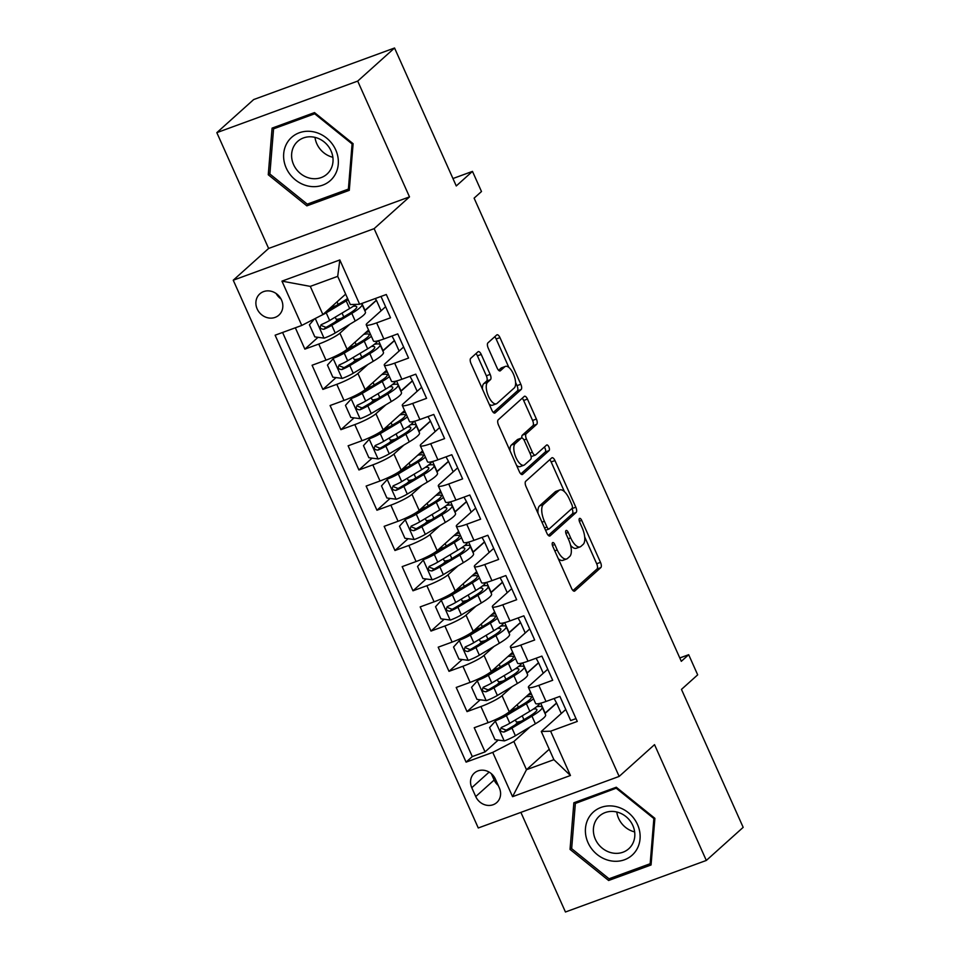 <?xml version="1.0" encoding="UTF-8"?>
<svg xmlns="http://www.w3.org/2000/svg" width="960" height="960" viewBox="0 0 960 960"><rect width="100%" height="100%" fill="white"/><g stroke="black" fill="none" stroke-linecap="round" stroke-linejoin="round"><path stroke-width="1.44" d="M552.54 542.664A3.072 1.284 69.9 0 0 552.768 546.336L571.56 588.348A4.38 1.836 69.9 0 0 574.512 591.156A4.38 1.836 69.9 0 0 574.776 591L600.816 567.612A4.38 1.836 69.9 0 0 600.492 562.356L581.7 520.356A3.072 1.284 69.9 0 0 579.636 518.376A3.072 1.284 69.9 0 0 579.456 518.496A3.072 1.284 69.9 0 0 579.684 522.168L582.108 527.604A14.016 5.856 69.9 0 1 583.14 544.416L580.968 546.36A14.016 5.856 69.9 0 1 580.128 546.876A14.016 5.856 69.9 0 1 570.684 537.876L568.248 532.44A3.072 1.284 69.9 0 0 566.184 530.46A3.072 1.284 69.9 0 0 565.992 530.58A3.072 1.284 69.9 0 0 566.22 534.252L568.656 539.688A14.016 5.856 69.9 0 1 569.688 556.5L567.516 558.444A14.016 5.856 69.9 0 1 566.676 558.96A14.016 5.856 69.9 0 1 557.22 549.96L554.796 544.524A3.072 1.284 69.9 0 0 552.72 542.544A3.072 1.284 69.9 0 0 552.54 542.664M257.172 308.952A14.28 12.792 -131.9 0 0 278.904 315.12A14.28 12.792 -131.9 0 0 281.544 300.036A14.28 12.792 -131.9 0 0 259.824 293.868A14.28 12.792 -131.9 0 0 257.172 308.952M276.168 293.544A14.28 12.792 -131.9 0 0 280.98 298.896M481.224 354.432A4.38 1.836 69.9 0 0 478.272 351.612A4.38 1.836 69.9 0 0 478.008 351.78L470.7 358.344A4.38 1.836 69.9 0 0 471.024 363.588L491.892 410.244A4.38 1.836 69.9 0 0 494.844 413.052A4.38 1.836 69.9 0 0 495.108 412.896L521.148 389.508A4.38 1.836 69.9 0 0 520.824 384.252L499.956 337.608A4.38 1.836 69.9 0 0 497.004 334.788A4.38 1.836 69.9 0 0 496.74 334.956L487.92 342.876A4.38 1.836 69.9 0 0 488.232 348.132L497.172 368.1A4.38 1.836 69.9 0 0 500.124 370.908A4.38 1.836 69.9 0 0 500.388 370.752L504.756 366.816A11.712 4.896 69.9 0 1 505.464 366.384A11.712 4.896 69.9 0 1 513.744 374.808A11.712 4.896 69.9 0 1 514.224 387.972L497.076 403.368A11.712 4.896 69.9 0 1 496.368 403.8A11.712 4.896 69.9 0 1 488.1 395.376A11.712 4.896 69.9 0 1 487.62 382.212L490.476 379.644A4.38 1.836 69.9 0 0 490.152 374.4L481.224 354.432L477.408 355.824A4.38 1.836 69.9 0 0 475.968 353.616M520.884 812.376L565.452 912L706.32 860.448L743.172 827.352L681.468 689.4L697.68 674.844L688.68 654.708L681.3 661.32L474.108 198.144L481.488 191.52L472.476 171.384L452.94 178.536M357.696 81.096L216.828 132.648L268.62 248.448L409.5 196.884L357.696 81.096L394.548 48L456.264 185.952L472.476 171.384M409.5 196.884L374.124 228.66L619.152 776.424L478.272 827.976L233.244 280.212L374.124 228.66M706.32 860.448L654.528 744.648L619.152 776.424M525.696 481.296A4.38 1.836 69.9 0 0 526.02 486.54L546.888 533.196A4.38 1.836 69.9 0 0 549.84 536.004A4.38 1.836 69.9 0 0 550.104 535.848L576.144 512.46A4.38 1.836 69.9 0 0 575.82 507.204L554.952 460.56A4.38 1.836 69.9 0 0 552 457.74A4.38 1.836 69.9 0 0 551.736 457.908L525.696 481.296M519.384 471.72L498.516 425.064A4.38 1.836 69.9 0 1 498.192 419.82L524.244 396.432A4.38 1.836 69.9 0 1 524.508 396.264A4.38 1.836 69.9 0 1 527.46 399.084L536.388 419.04A4.38 1.836 69.9 0 1 536.712 424.296L526.152 433.788A4.38 1.836 69.9 0 0 526.464 439.032L532.392 452.28A4.38 1.836 69.9 0 0 535.344 455.1A4.38 1.836 69.9 0 0 535.608 454.932L546.6 445.056A3.072 1.284 69.9 0 1 546.792 444.948A3.072 1.284 69.9 0 1 548.952 447.144A3.072 1.284 69.9 0 1 549.084 450.588L522.6 474.372A4.38 1.836 69.9 0 1 522.336 474.528A4.38 1.836 69.9 0 1 519.384 471.72M216.828 132.648L253.68 99.552L394.548 48M295.332 327.792L304.872 349.128L318.036 337.308M338.292 319.128L334.86 322.212M349.884 324.204L339.9 333.18A17.856 2.676 155.9 0 1 318.768 344.052L325.98 360.156L312.084 365.244L322.896 389.412L336.048 377.592M356.304 359.4L352.872 362.484M367.908 364.488L357.912 373.452A17.856 2.676 155.9 0 1 336.792 384.324L343.992 400.44L330.096 405.516L340.908 429.684L354.072 417.864M374.328 399.672L370.884 402.756M385.92 404.76L375.936 413.736A17.856 2.676 155.9 0 1 354.804 424.596L362.016 440.712L348.12 445.8L358.92 469.968L372.084 458.148M392.34 439.956L388.908 443.04M403.932 445.044L393.948 454.008A17.856 2.676 155.9 0 1 372.816 464.88L380.028 480.984L366.132 486.072L376.944 510.24L390.108 498.42M410.364 480.228L406.92 483.312M421.956 485.316L411.96 494.28A17.856 2.676 155.9 0 1 390.84 505.152L398.04 521.268L384.144 526.344L394.956 550.512L408.12 538.692M428.376 520.5L424.944 523.596M439.968 525.588L429.984 534.564A17.856 2.676 155.9 0 1 408.852 545.436L416.064 561.54L402.168 566.628L412.98 590.796L426.132 578.976M446.388 560.784L442.956 563.868M457.98 565.872L447.996 574.836A17.856 2.676 155.9 0 1 426.876 585.708L434.076 601.812L420.18 606.9L430.992 631.068L444.156 619.248M464.412 601.056L460.968 604.14M476.004 606.144L466.02 615.12A17.856 2.676 155.9 0 1 444.888 625.98L452.1 642.096L438.192 647.184L449.004 671.34L462.168 659.532M482.424 641.34L478.992 644.424M494.016 646.416L484.032 655.392A17.856 2.676 155.9 0 1 462.9 666.264L470.112 682.368L456.216 687.456L467.028 711.624L480.924 706.536A17.856 2.676 -24.1 0 0 502.044 695.664L512.04 686.7M500.448 681.612L497.004 684.696M480.18 699.804L467.028 711.624M576.012 718.608L570.708 720.552L559.896 696.384L546 701.472A17.856 2.676 -24.1 0 1 535.608 703.464L528.396 687.348A17.856 2.676 -24.1 0 0 538.8 685.356L552.696 680.268L541.884 656.112L527.988 661.188A17.856 2.676 -24.1 0 1 517.584 663.18L510.384 647.076A17.856 2.676 155.9 0 1 511.44 645.36L529.728 628.944M510.384 647.076A17.856 2.676 155.9 0 0 520.776 645.084L534.672 639.996L523.86 615.828L509.964 620.916A17.856 2.676 -24.1 0 1 499.572 622.908L492.36 606.804A17.856 2.676 155.9 0 1 493.428 605.088L511.716 588.66M492.36 606.804A17.856 2.676 155.9 0 0 502.764 604.8L516.66 599.724L505.848 575.556L491.952 580.644A17.856 2.676 -24.1 0 1 481.548 582.636L474.348 566.52A17.856 2.676 155.9 0 1 475.416 564.804L493.692 548.388M474.348 566.52A17.856 2.676 155.9 0 0 484.74 564.528L498.648 559.44L487.836 535.272L473.94 540.36A17.856 2.676 -24.1 0 1 463.536 542.352L456.324 526.248A17.856 2.676 155.9 0 1 457.392 524.532L475.68 508.104M456.324 526.248A17.856 2.676 155.9 0 0 466.728 524.256L480.624 519.168L469.812 495L455.916 500.088A17.856 2.676 -24.1 0 1 445.524 502.08L438.312 485.964A17.856 2.676 155.9 0 1 439.38 484.248L457.668 467.832M438.312 485.964A17.856 2.676 155.9 0 0 448.716 483.972L462.612 478.884L451.8 454.728L437.904 459.804A17.856 2.676 -24.1 0 1 427.5 461.808L420.3 445.692A17.856 2.676 155.9 0 1 421.356 443.976L439.644 427.56M420.3 445.692A17.856 2.676 155.9 0 0 430.692 443.7L444.588 438.612L433.788 414.444L419.88 419.532A17.856 2.676 -24.1 0 1 409.488 421.524L402.276 405.42A17.856 2.676 155.9 0 1 403.344 403.704L421.632 387.276M402.276 405.42A17.856 2.676 155.9 0 0 412.68 403.416L426.576 398.34L415.764 374.172L401.868 379.26A17.856 2.676 -24.1 0 1 391.476 381.252L384.264 365.136A17.856 2.676 155.9 0 1 385.332 363.42L403.608 347.004M384.264 365.136A17.856 2.676 155.9 0 0 394.656 363.144L408.564 358.056L397.752 333.888L383.856 338.976A17.856 2.676 -24.1 0 1 373.452 340.968L366.252 324.864A17.856 2.676 155.9 0 1 367.308 323.148L385.596 306.732M325.98 360.156A17.856 2.676 -24.1 0 0 347.1 349.284L368.556 330.024M364.848 310.776L376.452 300.348L381.108 310.752M343.992 400.44A17.856 2.676 -24.1 0 0 365.124 389.568L386.568 370.296M382.872 351.048L394.476 340.62L399.132 351.036M362.016 440.712A17.856 2.676 -24.1 0 0 383.136 429.84L404.592 410.58M400.884 391.32L412.488 380.904L417.144 391.308M380.028 480.984A17.856 2.676 -24.1 0 0 401.16 470.124L422.604 450.852M418.896 431.604L430.5 421.176L435.156 431.58M398.04 521.268A17.856 2.676 -24.1 0 0 419.172 510.396L440.628 491.136M436.92 471.876L448.524 461.46L453.18 471.864M416.064 561.54A17.856 2.676 -24.1 0 0 437.184 550.668L458.64 531.408M454.932 512.148L466.536 501.732L471.192 512.136M434.076 601.812A17.856 2.676 -24.1 0 0 455.208 590.952L476.652 571.68M472.956 552.432L484.56 542.004L489.216 552.42M452.1 642.096A17.856 2.676 -24.1 0 0 473.22 631.224L494.676 611.964M490.968 592.704L502.572 582.288L507.228 592.692M470.112 682.368A17.856 2.676 -24.1 0 0 491.232 671.508L512.688 652.236M508.98 632.988L520.584 622.56L525.24 632.964M499.344 787.92L495.384 779.064A13.836 12.396 -131.9 0 0 474.336 773.088A13.836 12.396 -131.9 0 0 471.78 787.704L475.74 796.56A13.836 12.396 -131.9 0 0 496.788 802.536A13.836 12.396 -131.9 0 0 499.344 787.92M301.776 325.44L281.952 281.136L339.828 259.956L359.64 304.26L350.316 304.536L337.704 276.348L310.284 286.38L322.896 314.568L301.776 325.44L275.124 335.196L466.092 762.132L492.744 752.376L513.876 741.504L530.052 726.972M359.64 304.26L386.292 294.504L577.272 721.44L550.62 731.196L570.444 775.5L512.568 796.68L492.744 752.376M527.004 673.26L538.608 662.844L543.264 673.248M282.576 332.46L472.284 756.564L485.04 751.896L474.228 727.728L488.124 722.652A17.856 2.676 -24.1 0 0 509.256 711.78L530.7 692.52M547.752 669.216L529.464 685.632A17.856 2.676 -24.1 0 0 528.396 687.348M366.252 324.864A17.856 2.676 155.9 0 0 376.644 322.872L390.54 317.784L381 296.448M462.9 666.264L449.004 671.34M444.888 625.98L430.992 631.068M426.876 585.708L412.98 590.796M408.852 545.436L394.956 550.512M390.84 505.152L376.944 510.24M372.816 464.88L358.92 469.968M354.804 424.596L340.908 429.684M336.792 384.324L322.896 389.412M318.768 344.052L304.872 349.128M322.896 314.568L345.66 294.132M545.016 713.532L556.62 703.116L561.276 713.52M513.876 741.504L526.488 769.704L553.896 759.672L541.284 731.472L550.62 731.196M549.24 749.256L526.488 769.704L512.568 796.68M565.764 709.488L541.284 731.472M268.62 248.448L233.244 280.212M688.68 654.708L679.8 657.948M376.452 300.348L375.216 298.56M394.476 340.62L391.968 336.012M412.488 380.904L409.98 376.284M430.5 421.176L427.992 416.568M448.524 461.46L446.016 456.84M466.536 501.732L464.028 497.112M484.56 542.004L482.052 537.396M502.572 582.288L500.064 577.668M520.584 622.56L518.076 617.952M538.608 662.844L536.1 658.224M556.62 703.116L554.112 698.496M556.236 703.26L544.908 713.28M545.184 713.184L540.708 703.176M518.46 721.884L515.028 724.98M498.204 740.076L485.04 751.896M472.284 756.564L466.092 762.132M538.224 662.976L527.172 672.912L522.696 662.904M520.212 622.704L508.872 632.736M509.148 632.628L504.672 622.62M502.188 582.42L490.86 592.452M491.136 592.356L486.66 582.348M484.176 542.148L472.836 552.18M473.124 552.072L468.648 542.064M466.152 501.876L454.824 511.908M455.1 511.8L450.624 501.792M448.14 461.592L436.8 471.624M437.088 471.528L432.612 461.52M430.128 421.32L418.788 431.352M419.064 431.244L414.588 421.236M412.104 381.036L400.776 391.068M401.052 390.972L396.576 380.964M394.092 340.764L382.752 350.796M383.04 350.688L378.564 340.68M376.08 300.492L364.74 310.524M365.016 310.416L361.896 303.432M553.896 759.672L570.444 775.5M281.952 281.136L310.284 286.38M339.828 259.956L337.704 276.348M491.316 773.664L494.16 780.012A13.836 12.396 -131.9 0 0 498.228 785.424M654.888 818.34L616.284 787.236L573.864 802.764L570.036 849.384L608.64 880.488L651.06 864.972L654.888 818.34M272.088 128.124L268.26 174.756L306.852 205.86L349.284 190.332L353.112 143.7L314.508 112.596L272.088 128.124M611.568 877.86L608.64 880.488M571.716 847.884L570.036 849.384M309.792 203.22L306.852 205.86M269.94 173.256L268.26 174.756M558.264 558.624A14.016 5.856 69.9 0 0 562.86 560.352L566.676 558.96M570.6 545.364A14.016 5.856 69.9 0 0 576.324 548.268L580.128 546.876M573 590.556L597.012 569.004A4.38 1.836 69.9 0 0 596.688 563.748L584.688 536.928M564.444 491.664L551.148 461.952A4.38 1.836 69.9 0 0 549.696 459.732M548.34 535.404L572.34 513.852A4.38 1.836 69.9 0 0 572.016 508.596L571.956 508.464M546.972 527.028A3.072 1.284 69.9 0 0 549.036 528.996A3.072 1.284 69.9 0 0 549.216 528.888L572.076 508.356A3.072 1.284 69.9 0 0 571.848 504.672L569.292 498.948A14.016 5.856 69.9 0 0 559.836 489.936A14.016 5.856 69.9 0 0 558.996 490.452L543.372 504.48A14.016 5.856 69.9 0 0 544.404 521.292L546.972 527.028L544.524 527.916M559.836 489.936L556.032 491.328A14.016 5.856 69.9 0 0 555.192 491.844L558.996 490.452M538.02 513.372A14.016 5.856 69.9 0 1 539.568 505.884L555.192 491.844M521.916 438A4.38 1.836 69.9 0 1 522.336 435.18L532.896 425.688A4.38 1.836 69.9 0 0 532.584 420.444L523.644 400.476A4.38 1.836 69.9 0 0 522.204 398.256M531.108 456.528A4.38 1.836 69.9 0 0 531.54 456.492L535.344 455.1M520.836 473.928L545.268 451.992A3.072 1.284 69.9 0 0 544.332 447.096M515.184 443.628A11.712 4.896 69.9 0 0 515.664 456.792A11.712 4.896 69.9 0 0 523.944 465.204A11.712 4.896 69.9 0 0 524.652 464.772L530.688 459.348A4.38 1.836 69.9 0 0 530.364 454.104L524.448 440.856A4.38 1.836 69.9 0 0 521.496 438.036A4.38 1.836 69.9 0 0 521.232 438.204L515.184 443.628L511.38 445.02A11.712 4.896 69.9 0 0 510.048 450.84M516.564 465.396A11.712 4.896 69.9 0 0 520.14 466.596L523.944 465.204M517.992 439.392A4.38 1.836 69.9 0 0 517.68 439.44A4.38 1.836 69.9 0 0 517.416 439.596L521.232 438.204M511.38 445.02L517.416 439.596M482.46 389.16A11.712 4.896 69.9 0 1 483.804 383.604L486.66 381.048A4.38 1.836 69.9 0 0 486.348 375.792L477.408 355.824M489.144 404.124A11.712 4.896 69.9 0 0 492.564 405.192L496.368 403.8M505.464 366.384L501.66 367.788A11.712 4.896 69.9 0 0 500.952 368.208L504.756 366.816M498.624 370.308L500.952 368.208M508.884 367.452L496.152 339A4.38 1.836 69.9 0 0 494.7 336.78M493.332 412.452L517.344 390.9A4.38 1.836 69.9 0 0 517.02 385.644L515.568 382.416M525.852 696.876A28.344 4.248 -24.1 0 1 531.288 697.056A28.344 4.248 -24.1 0 1 522.816 704.496L502.824 716.448A6.024 0.9 -24.1 0 1 497.316 719.04L489.588 727.572L495 739.656L504.408 740.892A11.832 1.776 -24.1 0 0 515.388 735.732L535.392 723.792A34.14 5.124 -24.1 0 0 545.592 714.828L542.172 707.172A34.14 5.124 -24.1 0 0 536.592 706.764M521.46 721.128A14.052 2.112 155.9 0 1 516.168 721.716L515.364 719.928M495.408 720.756A11.832 1.776 -24.1 0 0 506.376 715.596L526.38 703.644A34.14 5.124 -24.1 0 0 533.532 698.832M531.456 694.2A34.14 5.124 -24.1 0 0 528.024 694.92M511.74 709.536A14.052 2.112 -24.1 0 0 515.88 708.648M539.88 703.38A34.14 5.124 155.9 0 1 529.8 711.3L509.808 723.252A11.832 1.776 155.9 0 1 501.864 727.2C499.404 730.104 500.124 731.712 504.024 732.036A11.832 1.776 -24.1 0 0 511.968 728.088L531.96 716.136A34.14 5.124 -24.1 0 0 542.172 707.172M533.448 709.02A28.344 4.248 155.9 0 1 536.868 709.536A28.344 4.248 155.9 0 1 528.408 716.976L508.404 728.928A6.024 0.9 155.9 0 1 506.148 730.128L502.332 728.652M501.864 727.2L501.072 727.704M588.012 842.652A29.004 25.992 -131.9 0 0 624.468 859.776A29.004 25.992 -131.9 0 0 637.512 824.544A29.004 25.992 -131.9 0 0 601.044 807.42A29.004 25.992 -131.9 0 0 588.012 842.652M595.368 839.244A21.96 19.68 -131.9 0 0 628.776 848.736A21.96 19.68 -131.9 0 0 632.844 825.54A21.96 19.68 -131.9 0 0 599.424 816.048A21.96 19.68 -131.9 0 0 595.368 839.244M616.788 812.016A21.96 19.68 -131.9 0 0 618.6 818.388A21.96 19.68 -131.9 0 0 634.656 831.912M616.464 788.424L653.868 818.556L650.16 863.736L609.048 878.784L571.656 848.64L575.364 803.46L617.076 787.872M654.48 818.004L653.868 818.556M651.24 862.764L650.16 863.736M577.704 801.348L575.364 803.46M308.748 186.168A29.004 25.992 -131.9 0 0 338.268 164.208A29.004 25.992 -131.9 0 0 313.212 131.76A29.004 25.992 -131.9 0 0 283.692 153.72A29.004 25.992 -131.9 0 0 308.748 186.168M310.632 178.356A21.96 19.68 -131.9 0 0 327 174.096A21.96 19.68 -131.9 0 0 331.776 152.7A21.96 19.68 -131.9 0 0 314.016 137.16A21.96 19.68 -131.9 0 0 297.648 141.42A21.96 19.68 -131.9 0 0 292.872 162.816A21.96 19.68 -131.9 0 0 310.632 178.356M273.576 128.832L314.688 113.784L352.092 143.928L348.384 189.108L307.272 204.144L269.868 174.012L273.576 128.832L275.928 126.72M315.3 113.232L314.688 113.784M352.704 143.376L352.092 143.928M349.464 188.124L348.384 189.108M315 137.376A21.96 19.68 -131.9 0 0 332.868 157.272M507.84 656.592A28.344 4.248 -24.1 0 1 513.276 656.772A28.344 4.248 -24.1 0 1 504.804 664.212L484.8 676.164A6.024 0.9 -24.1 0 1 479.304 678.756L471.576 687.3L476.976 699.384L486.396 700.62A11.832 1.776 -24.1 0 0 497.376 695.46L517.368 683.508A34.14 5.124 -24.1 0 0 527.58 674.544L524.148 666.888A34.14 5.124 -24.1 0 0 518.58 666.48M503.448 680.856A14.052 2.112 155.9 0 1 498.156 681.444L497.352 679.644M477.384 680.484A11.832 1.776 -24.1 0 0 488.364 675.324L508.368 663.372A34.14 5.124 -24.1 0 0 515.508 658.548M513.444 653.928A34.14 5.124 -24.1 0 0 510.012 654.648M493.728 669.264A14.052 2.112 -24.1 0 0 497.856 668.364M521.868 663.108A34.14 5.124 155.9 0 1 511.788 671.028L491.784 682.968A11.832 1.776 155.9 0 1 483.852 686.928C481.392 689.832 482.112 691.44 486.012 691.764A11.832 1.776 -24.1 0 0 493.944 687.804L513.948 675.864A34.14 5.124 -24.1 0 0 524.148 666.888M515.424 668.736A28.344 4.248 155.9 0 1 518.856 669.264A28.344 4.248 155.9 0 1 510.384 676.704L490.392 688.656A6.024 0.9 155.9 0 1 488.136 689.856L484.308 688.38M483.852 686.928L483.06 687.42M489.828 616.32A28.344 4.248 -24.1 0 1 495.252 616.5A28.344 4.248 -24.1 0 1 486.78 623.94L466.788 635.892A6.024 0.9 -24.1 0 1 461.292 638.484L453.552 647.016L458.964 659.1L468.384 660.348A11.832 1.776 -24.1 0 0 479.352 655.188L499.356 643.236A34.14 5.124 -24.1 0 0 509.556 634.272L506.136 626.616A34.14 5.124 -24.1 0 0 500.568 626.208M485.424 640.572A14.052 2.112 155.9 0 1 480.132 641.172L479.34 639.372M459.372 640.2A11.832 1.776 -24.1 0 0 470.352 635.04L490.344 623.1A34.14 5.124 -24.1 0 0 497.496 618.276M495.432 613.644A34.14 5.124 -24.1 0 0 491.988 614.376M475.716 628.992A14.052 2.112 -24.1 0 0 479.844 628.092M503.856 622.836A34.14 5.124 155.9 0 1 493.764 630.744L473.772 642.696A11.832 1.776 155.9 0 1 465.828 646.656C463.38 649.548 464.1 651.156 467.988 651.48A11.832 1.776 -24.1 0 0 475.932 647.532L495.936 635.58A34.14 5.124 -24.1 0 0 506.136 626.616M497.412 628.464A28.344 4.248 155.9 0 1 500.844 628.98A28.344 4.248 155.9 0 1 492.372 636.432L472.368 648.372A6.024 0.9 155.9 0 1 470.112 649.584L466.296 648.096M465.828 646.656L465.036 647.148M471.804 576.036A28.344 4.248 -24.1 0 1 477.24 576.228A28.344 4.248 -24.1 0 1 468.768 583.668L448.764 595.608A6.024 0.9 -24.1 0 1 443.268 598.212L435.54 606.744L440.94 618.828L450.36 620.064A11.832 1.776 -24.1 0 0 461.34 614.904L481.344 602.952A34.14 5.124 -24.1 0 0 491.544 593.988L488.124 586.344A34.14 5.124 -24.1 0 0 482.544 585.936M467.412 600.3A14.052 2.112 155.9 0 1 462.12 600.888L461.316 599.1M441.36 599.928A11.832 1.776 -24.1 0 0 452.328 594.768L472.332 582.816A34.14 5.124 -24.1 0 0 479.484 577.992M477.408 573.372A34.14 5.124 -24.1 0 0 473.976 574.092M457.692 588.708A14.052 2.112 -24.1 0 0 461.82 587.808M485.832 582.552A34.14 5.124 155.9 0 1 475.752 590.472L455.748 602.424A11.832 1.776 155.9 0 1 447.816 606.372C445.356 609.276 446.076 610.884 449.976 611.208A11.832 1.776 -24.1 0 0 457.92 607.248L477.912 595.308A34.14 5.124 -24.1 0 0 488.124 586.344M479.4 588.18A28.344 4.248 155.9 0 1 482.82 588.708A28.344 4.248 155.9 0 1 474.348 596.148L454.356 608.1A6.024 0.9 155.9 0 1 452.1 609.3L448.284 607.824M447.816 606.372L447.024 606.876M453.792 535.764A28.344 4.248 -24.1 0 1 459.216 535.944A28.344 4.248 -24.1 0 1 450.756 543.384L430.752 555.336A6.024 0.9 -24.1 0 1 425.256 557.928L417.528 566.472L422.928 578.556L432.348 579.792A11.832 1.776 -24.1 0 0 443.316 574.632L463.32 562.68A34.14 5.124 -24.1 0 0 473.532 553.716L470.1 546.06A34.14 5.124 -24.1 0 0 464.532 545.652M449.388 560.028A14.052 2.112 155.9 0 1 444.108 560.616L443.304 558.816M423.336 559.656A11.832 1.776 -24.1 0 0 434.316 554.496L454.308 542.544A34.14 5.124 -24.1 0 0 461.46 537.72M459.396 533.088A34.14 5.124 -24.1 0 0 455.952 533.82M439.68 548.436A14.052 2.112 -24.1 0 0 443.808 547.536M467.82 542.28A34.14 5.124 155.9 0 1 457.74 550.2L437.736 562.14A11.832 1.776 155.9 0 1 429.804 566.1C427.344 568.992 428.064 570.612 431.964 570.936A11.832 1.776 -24.1 0 0 439.896 566.976L459.9 555.024A34.14 5.124 -24.1 0 0 470.1 546.06M461.376 547.908A28.344 4.248 155.9 0 1 464.808 548.436A28.344 4.248 155.9 0 1 456.336 555.876L436.332 567.828A6.024 0.9 155.9 0 1 434.076 569.028L430.26 567.552M429.804 566.1L429.012 566.592M435.768 495.492A28.344 4.248 -24.1 0 1 441.204 495.672A28.344 4.248 -24.1 0 1 432.732 503.112L412.74 515.064A6.024 0.9 -24.1 0 1 407.244 517.656L399.504 526.188L404.916 538.272L414.324 539.52A11.832 1.776 -24.1 0 0 425.304 534.348L445.308 522.408A34.14 5.124 -24.1 0 0 455.508 513.444L452.088 505.788A34.14 5.124 -24.1 0 0 446.52 505.38M431.376 519.744A14.052 2.112 155.9 0 1 426.084 520.332L425.28 518.544M405.324 519.372A11.832 1.776 -24.1 0 0 416.292 514.212L436.296 502.26A34.14 5.124 -24.1 0 0 443.448 497.448M441.372 492.816A34.14 5.124 -24.1 0 0 437.94 493.536M421.668 508.164A14.052 2.112 -24.1 0 0 425.796 507.264M449.796 501.996A34.14 5.124 155.9 0 1 439.716 509.916L419.724 521.868A11.832 1.776 155.9 0 1 411.78 525.816C409.332 528.72 410.052 530.328 413.94 530.652A11.832 1.776 -24.1 0 0 421.884 526.704L441.876 514.752A34.14 5.124 -24.1 0 0 452.088 505.788M443.364 507.636A28.344 4.248 155.9 0 1 446.796 508.152A28.344 4.248 155.9 0 1 438.324 515.592L418.32 527.544A6.024 0.9 155.9 0 1 416.064 528.744L412.248 527.268M411.78 525.816L410.988 526.32M417.756 455.208A28.344 4.248 -24.1 0 1 423.192 455.388A28.344 4.248 -24.1 0 1 414.72 462.84L394.716 474.78A6.024 0.9 -24.1 0 1 389.22 477.372L381.492 485.916L386.892 498L396.312 499.236A11.832 1.776 -24.1 0 0 407.292 494.076L427.284 482.124A34.14 5.124 -24.1 0 0 437.496 473.16L434.064 465.516A34.14 5.124 -24.1 0 0 428.496 465.108M413.364 479.472A14.052 2.112 155.9 0 1 408.072 480.06L407.268 478.272M387.3 479.1A11.832 1.776 -24.1 0 0 398.28 473.94L418.284 461.988A34.14 5.124 -24.1 0 0 425.436 457.164M423.36 452.544A34.14 5.124 -24.1 0 0 419.928 453.264M403.644 467.88A14.052 2.112 -24.1 0 0 407.772 466.98M431.784 461.724A34.14 5.124 155.9 0 1 421.704 469.644L401.7 481.596A11.832 1.776 155.9 0 1 393.768 485.544C391.308 488.448 392.028 490.056 395.928 490.38A11.832 1.776 -24.1 0 0 403.86 486.42L423.864 474.48A34.14 5.124 -24.1 0 0 434.064 465.516M425.34 467.352A28.344 4.248 155.9 0 1 428.772 467.88A28.344 4.248 155.9 0 1 420.3 475.32L400.308 487.272A6.024 0.9 155.9 0 1 398.052 488.472L394.224 486.996M393.768 485.544L392.976 486.036M399.744 414.936A28.344 4.248 -24.1 0 1 405.168 415.116A28.344 4.248 -24.1 0 1 396.696 422.556L376.704 434.508A6.024 0.9 -24.1 0 1 371.208 437.1L363.48 445.632L368.88 457.716L378.3 458.964A11.832 1.776 -24.1 0 0 389.268 453.804L409.272 441.852A34.14 5.124 -24.1 0 0 419.472 432.888L416.052 425.232A34.14 5.124 -24.1 0 0 410.484 424.824M395.34 439.188A14.052 2.112 155.9 0 1 390.048 439.788L389.256 437.988M369.288 438.828A11.832 1.776 -24.1 0 0 380.268 433.656L400.26 421.716A34.14 5.124 -24.1 0 0 407.412 416.892M405.348 412.26A34.14 5.124 -24.1 0 0 401.904 412.992M385.632 427.608A14.052 2.112 -24.1 0 0 389.76 426.708M413.772 421.452A34.14 5.124 155.9 0 1 403.692 429.36L383.688 441.312A11.832 1.776 155.9 0 1 375.744 445.272C373.296 448.164 374.016 449.772 377.916 450.096A11.832 1.776 -24.1 0 0 385.848 446.148L405.852 434.196A34.14 5.124 -24.1 0 0 416.052 425.232M407.328 427.08A28.344 4.248 155.9 0 1 410.76 427.608A28.344 4.248 155.9 0 1 402.288 435.048L382.284 446.988A6.024 0.9 155.9 0 1 380.028 448.2L376.212 446.712M375.744 445.272L374.964 445.764M381.72 374.652A28.344 4.248 -24.1 0 1 387.156 374.844A28.344 4.248 -24.1 0 1 378.684 382.284L358.68 394.236A6.024 0.9 -24.1 0 1 353.184 396.828L345.456 405.36L350.868 417.444L360.276 418.68A11.832 1.776 -24.1 0 0 371.256 413.52L391.26 401.58A34.14 5.124 -24.1 0 0 401.46 392.604L398.04 384.96A34.14 5.124 -24.1 0 0 392.46 384.552M377.328 398.916A14.052 2.112 155.9 0 1 372.036 399.504L371.232 397.716M351.276 398.544A11.832 1.776 -24.1 0 0 362.244 393.384L382.248 381.432A34.14 5.124 -24.1 0 0 389.4 376.62M387.324 371.988A34.14 5.124 -24.1 0 0 383.892 372.708M367.608 387.324A14.052 2.112 -24.1 0 0 371.736 386.436M395.748 381.168A34.14 5.124 155.9 0 1 385.668 389.088L365.676 401.04A11.832 1.776 155.9 0 1 357.732 404.988C355.272 407.892 355.992 409.5 359.892 409.824A11.832 1.776 -24.1 0 0 367.836 405.876L387.828 393.924A34.14 5.124 -24.1 0 0 398.04 384.96M389.316 386.808A28.344 4.248 155.9 0 1 392.736 387.324A28.344 4.248 155.9 0 1 384.276 394.764L364.272 406.716A6.024 0.9 155.9 0 1 362.016 407.916L358.2 406.44M357.732 404.988L356.94 405.492M363.708 334.38A28.344 4.248 -24.1 0 1 369.144 334.56A28.344 4.248 -24.1 0 1 360.672 342L340.668 353.952A6.024 0.9 -24.1 0 1 335.172 356.544L327.444 365.088L332.844 377.172L342.264 378.408A11.832 1.776 -24.1 0 0 353.244 373.248L373.236 361.296A34.14 5.124 -24.1 0 0 383.448 352.332L380.016 344.676A34.14 5.124 -24.1 0 0 374.448 344.268M359.316 358.644A14.052 2.112 155.9 0 1 354.024 359.232L353.22 357.432M333.252 358.272A11.832 1.776 -24.1 0 0 344.232 353.112L364.236 341.16A34.14 5.124 -24.1 0 0 371.376 336.336M369.312 331.704A34.14 5.124 -24.1 0 0 365.88 332.436M349.596 347.052A14.052 2.112 -24.1 0 0 353.724 346.152M377.736 340.896A34.14 5.124 155.9 0 1 367.656 348.816L347.652 360.756A11.832 1.776 155.9 0 1 339.72 364.716C337.26 367.608 337.98 369.228 341.88 369.552A11.832 1.776 -24.1 0 0 349.812 365.592L369.816 353.64A34.14 5.124 -24.1 0 0 380.016 344.676M371.292 346.524A28.344 4.248 155.9 0 1 374.724 347.052A28.344 4.248 155.9 0 1 366.252 354.492L346.26 366.444A6.024 0.9 155.9 0 1 344.004 367.644L340.176 366.168M339.72 364.716L338.928 365.208M314.448 318.924L309.42 324.804L314.832 336.888L324.252 338.136A11.832 1.776 -24.1 0 0 335.22 332.976L355.224 321.024A34.14 5.124 -24.1 0 0 365.424 312.06L362.004 304.404A34.14 5.124 -24.1 0 0 361.008 303.768M341.292 318.36A14.052 2.112 155.9 0 1 336 318.948L335.196 317.16M320.604 315.756A11.832 1.776 -24.1 0 0 326.22 312.828L346.212 300.888A34.14 5.124 -24.1 0 0 348.144 299.7M326.364 311.46L342.648 301.728A28.344 4.248 -24.1 0 0 347.604 298.488M331.584 306.78A14.052 2.112 -24.1 0 0 335.712 305.88M355.944 304.368A34.14 5.124 155.9 0 1 349.632 308.532L329.64 320.484A11.832 1.776 155.9 0 1 321.696 324.432C319.248 327.336 319.968 328.944 323.856 329.268A11.832 1.776 -24.1 0 0 331.8 325.32L351.804 313.368A34.14 5.124 -24.1 0 0 362.004 304.404M353.28 306.252A28.344 4.248 155.9 0 1 356.712 306.768A28.344 4.248 155.9 0 1 348.24 314.22L328.236 326.16A6.024 0.9 155.9 0 1 325.98 327.36L322.164 325.884M321.696 324.432L320.904 324.936M339.9 333.18L347.1 349.284M357.912 373.452L365.124 389.568M375.936 413.736L383.136 429.84M393.948 454.008L401.16 470.124M411.96 494.28L419.172 510.396M429.984 534.564L437.184 550.668M447.996 574.836L455.208 590.952M466.02 615.12L473.22 631.224M484.032 655.392L491.232 671.508M502.044 695.664L509.256 711.78M538.8 685.356L546 701.472M376.644 322.872L383.856 338.976M394.656 363.144L401.868 379.26M412.68 403.416L419.88 419.532M430.692 443.7L437.904 459.804M448.716 483.972L455.916 500.088M466.728 524.256L473.94 540.36M484.74 564.528L491.952 580.644M502.764 604.8L509.964 620.916M520.776 645.084L527.988 661.188M480.924 706.536L488.124 722.652M494.16 780.012L475.74 796.56M489.132 772.104L471.78 787.704M554.784 550.848L557.22 549.96M565.872 533.304L568.248 532.44M568.236 538.764L570.684 537.876M579.336 521.22L581.7 520.356M596.688 563.748L600.492 562.356M597.012 569.004L600.816 567.612M552.42 545.388L554.796 544.524M551.148 461.952L554.952 460.56M572.016 508.596L575.82 507.204M572.34 513.852L576.144 512.46M539.568 505.884L543.372 504.48M541.956 522.192L544.404 521.292M523.644 400.476L527.46 399.084M532.584 420.444L536.388 419.04M532.896 425.688L536.712 424.296M522.336 435.18L526.152 433.788M523.98 439.944L526.464 439.032M529.956 453.168L532.392 452.28M545.268 451.992L549.084 450.588M486.348 375.792L490.152 374.4M486.66 381.048L490.476 379.644M483.804 383.604L487.62 382.212M496.152 339L499.956 337.608M517.02 385.644L520.824 384.252M517.344 390.9L521.148 389.508M495.264 720.924L504.18 740.868M523.92 719.664L522.216 715.836M518.34 707.172L517.2 704.64M531.96 716.136L535.392 723.792M526.38 703.644L529.8 711.3M511.968 728.088L515.388 735.732M506.376 715.596L509.808 723.252M506.148 730.128L504.024 732.036M477.24 680.652L486.156 700.596M505.908 679.38L504.192 675.564M500.316 666.9L499.188 664.368M513.948 675.864L517.368 683.508M508.368 663.372L511.788 671.028M493.944 687.804L497.376 695.46M488.364 675.324L491.784 682.968M488.136 689.856L486.012 691.764M459.228 640.38L468.144 660.312M487.884 639.108L486.18 635.28M482.304 626.616L481.164 624.084M495.936 635.58L499.356 643.236M490.344 623.1L493.764 630.744M475.932 647.532L479.352 655.188M470.352 635.04L473.772 642.696M470.112 649.584L467.988 651.48M441.204 600.096L450.132 620.04M469.872 598.824L468.156 595.008M464.28 586.344L463.152 583.812M477.912 595.308L481.344 602.952M472.332 582.816L475.752 590.472M457.92 607.248L461.34 614.904M452.328 594.768L455.748 602.424M452.1 609.3L449.976 611.208M423.192 559.824L432.108 579.756M451.848 558.552L450.144 554.736M446.268 546.072L445.14 543.54M459.9 555.024L463.32 562.68M454.308 542.544L457.74 550.2M439.896 566.976L443.316 574.632M434.316 554.496L437.736 562.14M434.076 569.028L431.964 570.936M405.18 519.552L414.096 539.484M433.836 518.28L432.132 514.452M428.256 505.788L427.116 503.256M441.876 514.752L445.308 522.408M436.296 502.26L439.716 509.916M421.884 526.704L425.304 534.348M416.292 514.212L419.724 521.868M416.064 528.744L413.94 530.652M387.156 479.268L396.072 499.212M415.824 477.996L414.108 474.18M410.232 465.516L409.104 462.984M423.864 474.48L427.284 482.124M418.284 461.988L421.704 469.644M403.86 486.42L407.292 494.076M398.28 473.94L401.7 481.596M398.052 488.472L395.928 490.38M369.144 438.996L378.06 458.928M397.8 437.724L396.096 433.896M392.22 425.232L391.08 422.7M405.852 434.196L409.272 441.852M400.26 421.716L403.692 429.36M385.848 446.148L389.268 453.804M380.268 433.656L383.688 441.312M380.028 448.2L377.916 450.096M351.12 398.712L360.048 418.656M379.788 397.452L378.072 393.624M374.196 384.96L373.068 382.428M387.828 393.924L391.26 401.58M382.248 381.432L385.668 389.088M367.836 405.876L371.256 413.52M362.244 393.384L365.676 401.04M362.016 407.916L359.892 409.824M333.108 358.44L342.024 378.372M361.776 357.168L360.06 353.352M356.184 344.688L355.056 342.156M369.816 353.64L373.236 361.296M364.236 341.16L367.656 348.816M349.812 365.592L353.244 373.248M344.232 353.112L347.652 360.756M344.004 367.644L341.88 369.552M315.252 318.504L324.012 338.1M343.752 316.896L342.048 313.068M338.172 304.404L337.032 301.872M351.804 313.368L355.224 321.024M346.212 300.888L349.632 308.532M331.8 325.32L335.22 332.976M326.22 312.828L329.64 320.484M325.98 327.36L323.856 329.268M545.58 530.256L549.036 528.996M517.68 439.44L521.496 438.036"/></g></svg>
